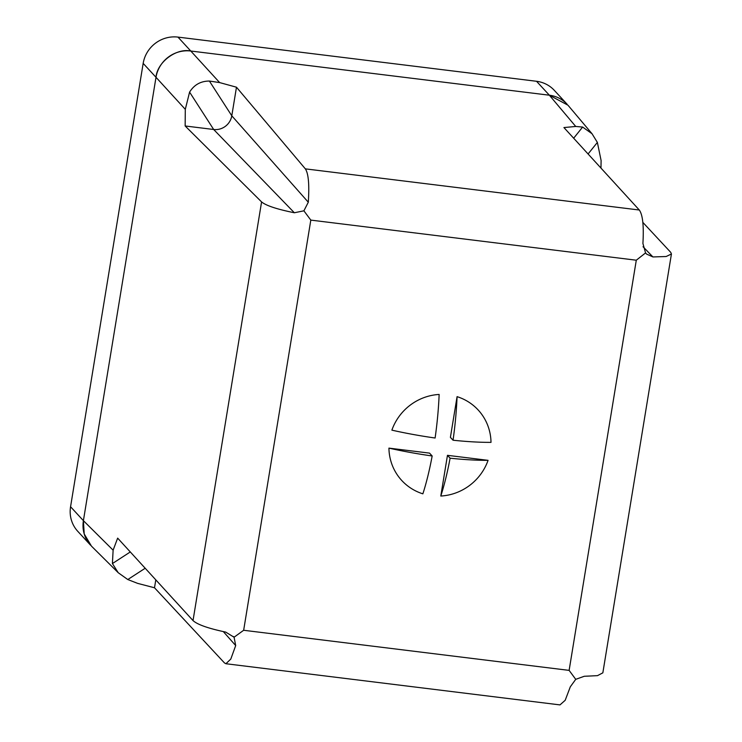 <?xml version="1.0" encoding="UTF-8"?>
<svg xmlns="http://www.w3.org/2000/svg" width="742" height="742" viewBox="0 0 742 742"><rect width="100%" height="100%" fill="white"/><g stroke="black" fill="none" stroke-linecap="round" stroke-linejoin="round"><path stroke-width="1.11" d="M567.138 104.26A30.839 29.615 137.3 0 0 549.368 95.208L190.796 51.022A30.839 29.615 137.3 0 0 156.005 77.298L83.401 520.661A30.839 29.615 137.3 0 0 90.607 545.249M567.009 104.121L554.302 90.339A30.839 29.615 137.3 0 0 536.531 81.286L177.959 37.1A30.839 29.615 137.3 0 0 143.169 63.376L70.564 506.74A30.839 29.615 137.3 0 0 77.771 531.328L90.478 545.101M223.323 631.6L235.696 645.577L230.79 659.082L225.902 663.728L224.446 662.903L154.503 587.766L137.65 583.379L127.791 579.539L145.182 568.251M155.801 579.854L154.503 587.766M575.736 679.329L569.123 670.378L636.293 260.21L645.559 252.92L646.532 254.061L652.923 256.945L666.13 256.519L671.436 253.996L602.847 672.827L597.495 675.647L584.26 676.277L575.736 679.329L570.31 686.814L565.191 700.29L559.978 704.9L225.902 663.728M600.964 168.072L601.113 160.578L597.375 142.418L592.033 133.736L582.628 127.058L575.736 126.465L549.368 95.208L567.964 105.206L592.033 133.736M642.85 222.396L670.722 252.336L671.436 253.996M597.375 142.418L588.081 153.974M582.628 127.058L573.668 138.207M235.696 645.577L234.073 637.22L225.679 632.091C208.307 628.428 197.418 624.597 193.022 620.581L261.583 201.917C266.035 205.617 276.952 209.225 294.351 212.759L303.895 210.821L308.301 202.223C309.46 184.675 308.477 173.554 305.352 168.861L639.298 210.014L563.929 127.559L575.736 126.465M536.531 81.286L549.368 95.208L190.787 51.022L219.641 82.585L236.475 87.204L231.792 115.798A16.064 15.424 -42.7 0 1 213.668 129.488L185.148 125.973L185.296 109.343L156.005 77.298C157.1 62.309 176.225 47.859 190.787 51.022L177.959 37.1M236.475 87.204L305.352 168.861M636.293 260.21L310.815 220.105L303.895 210.821M639.298 210.014C642.73 214.744 643.935 225.893 642.915 243.45L645.559 252.92M453.047 440.219A98.25 21.268 -83 0 0 457.072 396.655L450.403 437.363L453.047 440.219A98.25 17.316 -170.7 0 0 491.009 442.362A51.986 49.918 137.3 0 0 457.072 396.655M440.794 496.036A98.25 21.268 -83 0 0 450.097 458.194L447.463 455.328L488.069 460.337A51.986 49.918 137.3 0 1 440.794 496.036L447.463 455.328M450.097 458.194A98.25 17.316 9.3 0 0 488.069 460.337M388.929 448.122A98.25 17.316 9.3 0 0 432.169 455.978L429.535 453.121L388.929 448.122A51.986 49.918 137.3 0 0 422.866 493.829A98.25 21.268 97 0 0 432.169 455.978M439.143 394.447A98.25 21.268 97 0 1 435.109 438.012A98.25 17.316 -170.7 0 1 391.878 430.147A51.986 49.918 137.3 0 1 439.143 394.447M310.815 220.105L243.654 630.273L234.073 637.22L233.507 636.534M261.583 201.917L185.148 125.973M219.641 82.585L209.392 81.054C200.767 81.073 194.163 84.764 189.59 92.119L213.668 129.488L294.351 212.759M189.59 92.119L185.296 109.343M209.392 81.054L231.792 115.798L308.301 202.223M113.118 550.184L112.413 563.558L118.228 572.722L91.47 546.14L84.217 533.962L83.401 520.661L113.118 550.184L117.653 538.126L193.022 620.581M118.228 572.722L127.791 579.539M143.169 63.376L156.005 77.298L83.401 520.661L70.564 506.74M112.413 563.558L130.286 551.955M243.654 630.273L569.123 670.378M643.036 246.734L652.923 256.945"/></g></svg>
